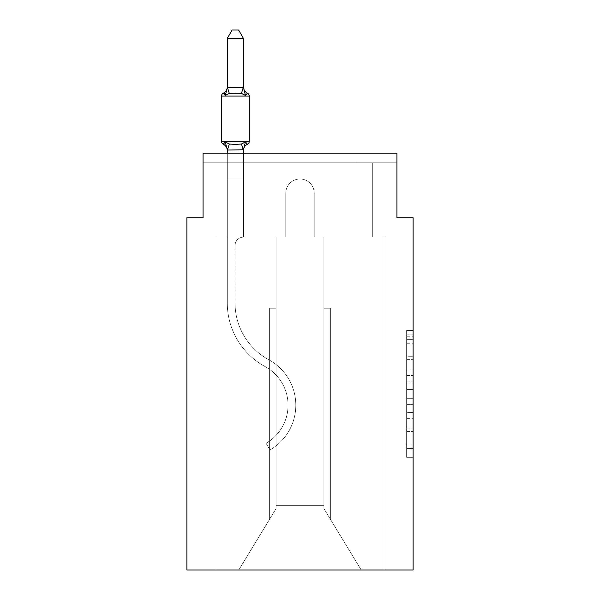 <?xml version="1.0" encoding="UTF-8"?>
<svg xmlns="http://www.w3.org/2000/svg" width="600" height="600" viewBox="0 0 600 600"><rect width="100%" height="100%" fill="white"/><g stroke="black" fill="none" stroke-linecap="round" stroke-linejoin="round"><path stroke-width="0.45" stroke-dasharray="3 2.25" d="M406.643 369.135L406.643 389.438L413.107 389.438L413.107 450.975L413.107 336.78L413.107 389.438L406.643 389.438L406.643 334.875L406.643 457.32L406.643 330.435L406.643 448.44L413.107 448.44L406.643 448.44L413.107 448.44L406.643 448.44L406.643 428.138L406.643 457.32L413.107 457.32L413.107 330.435L413.107 448.118L413.107 398.317L406.643 398.317L413.107 398.317L413.107 428.138L413.107 339.322L406.643 339.322L413.107 339.322L413.107 457.32L413.107 336.78L413.107 457.32L406.643 457.32L406.643 330.435L413.107 330.435L413.107 336.78L413.107 330.435L413.107 336.78L413.107 330.435L413.107 334.875L413.107 330.435L406.643 330.435L406.643 339.322L413.107 339.322L406.643 339.322L406.643 369.135L413.107 369.135M413.107 381.825L413.107 375.48L413.107 381.825L406.643 381.825L406.643 356.288L406.643 431.467L406.643 412.59L413.107 412.59L406.643 412.59L406.643 457.32L413.107 457.32L406.643 457.32L413.107 457.32L406.643 457.32L406.643 330.435L413.107 330.435L406.643 330.435L413.107 330.435L406.643 330.435L406.643 381.825L413.107 381.825M227.288 153.127L227.288 178.98L243.45 178.98L243.45 237.142A8.4 8.4 0 0 0 235.042 245.55A8.4 8.4 0 0 1 243.45 237.142L243.45 178.98L227.288 178.98L243.45 178.98L243.45 237.142A8.4 8.4 0 0 0 235.042 245.55A8.4 8.4 0 0 1 243.45 237.142L243.45 178.98L243.45 237.142A8.4 8.4 0 0 0 235.042 245.55A8.4 8.4 0 0 1 243.45 237.142L243.45 178.98L243.45 237.142A8.4 8.4 0 0 0 235.042 245.55A8.4 8.4 0 0 1 243.45 237.142L243.45 178.98L243.45 237.142A8.4 8.4 0 0 0 235.042 245.55A8.4 8.4 0 0 1 243.45 237.142L243.45 178.98L243.45 237.142A8.4 8.4 0 0 0 235.042 245.55A8.4 8.4 0 0 1 243.45 237.142L243.45 178.98L243.45 237.142A8.4 8.4 0 0 0 235.042 245.55A8.4 8.4 0 0 1 243.45 237.142L243.45 178.98L243.45 237.142A8.4 8.4 0 0 0 235.042 245.55A8.4 8.4 0 0 1 243.45 237.142L243.45 178.98L243.45 237.142A8.4 8.4 0 0 0 235.042 245.55A8.4 8.4 0 0 1 243.45 237.142L243.45 178.98L243.45 237.142L227.288 237.142L227.288 302.985L227.288 178.98L227.288 237.142L243.45 237.142L227.288 237.142L243.45 237.142L243.45 178.98L227.288 178.98L227.288 302.985L227.288 237.142L243.45 237.142L227.288 237.142L243.45 237.142L227.288 237.142L227.288 178.98L227.288 302.985L227.288 237.142L243.45 237.142L227.288 237.142L227.288 178.98L227.288 302.985L227.288 237.142L243.45 237.142L227.288 237.142L243.45 237.142L227.288 237.142L227.288 178.98L227.288 302.985L227.288 237.142L243.45 237.142L227.288 237.142L227.288 178.98L227.288 302.985L227.288 237.142L243.45 237.142L227.288 237.142L243.45 237.142L227.288 237.142L227.288 178.98L227.288 302.985L227.288 178.98L227.288 302.985L227.288 178.98L227.288 302.985L227.288 178.98L227.288 302.985L227.288 237.142L244.095 237.142L215.978 237.142L215.978 570L215.978 237.142L227.288 237.142L215.978 237.142L215.978 570L215.978 237.142L227.288 237.142L215.978 237.142L215.978 570L215.978 237.142L227.288 237.142L215.978 237.142L215.978 570L215.978 237.142L227.288 237.142L215.978 237.142L215.978 570L215.978 237.142L227.288 237.142L215.978 237.142L215.978 570L215.978 237.142L227.288 237.142L215.978 237.142L215.978 570L215.978 237.142L227.288 237.142L215.978 237.142L215.978 570L215.978 237.142L227.288 237.142L215.978 237.142L215.978 570L215.978 237.142L227.288 237.142L215.978 237.142L215.978 570L215.978 237.142L244.095 237.142L244.095 162.817L244.095 237.142L244.095 162.817L244.095 237.142L244.095 162.817L244.095 237.142L244.095 162.817L244.095 237.142L244.095 162.817L244.095 237.142L244.095 162.817L244.095 237.142L244.095 162.817L244.095 237.142L244.095 162.817L244.095 237.142L244.095 162.817L244.095 237.142L244.095 162.817L203.055 162.817L227.288 162.817L203.055 162.817L227.288 162.817L203.055 162.817L227.288 162.817L203.055 162.817L227.288 162.817L203.055 162.817L227.288 162.817L203.055 162.817L227.288 162.817L203.055 162.817L227.288 162.817L203.055 162.817L227.288 162.817L203.055 162.817L227.288 162.817L203.055 162.817L203.055 153.127L203.055 217.755L186.892 217.755L186.892 570L413.107 570L413.107 217.755L396.945 217.755L396.945 153.127L396.945 162.817L372.712 162.817L396.945 162.817L372.712 162.817L396.945 162.817L372.712 162.817L396.945 162.817L372.712 162.817L396.945 162.817L372.712 162.817L396.945 162.817L372.712 162.817L396.945 162.817L372.712 162.817L396.945 162.817L372.712 162.817L396.945 162.817L372.712 162.817L396.945 162.817L372.712 162.817L396.945 162.817L396.945 153.127L396.945 162.817L396.945 153.127L396.945 162.817L396.945 153.127L396.945 162.817L396.945 153.127L396.945 162.817L396.945 153.127L396.945 162.817L396.945 153.127L396.945 162.817L396.945 153.127L396.945 162.817L396.945 153.127L396.945 162.817L396.945 153.127L396.945 162.817L396.945 153.127L203.055 153.127L203.055 162.817L355.905 162.817L244.095 162.817L355.905 162.817L244.095 162.817L244.095 237.142L227.288 237.142L227.288 162.817L355.905 162.817L244.095 162.817L355.905 162.817L244.095 162.817L244.095 237.142L227.288 237.142L227.288 162.817L355.905 162.817L244.095 162.817L355.905 162.817L244.095 162.817L244.095 237.142L227.288 237.142L227.288 162.817L355.905 162.817L244.095 162.817L355.905 162.817L244.095 162.817L244.095 237.142L227.288 237.142L227.288 162.817L355.905 162.817L244.095 162.817L355.905 162.817L244.095 162.817L244.095 237.142L227.288 237.142L227.288 162.817L372.712 162.817L372.712 237.142L384.022 237.142L384.022 570L361.237 570L323.918 508.597L361.237 570L323.918 508.597L323.918 237.142L323.918 508.597L323.918 237.142L323.918 508.597L361.237 570L384.022 570L384.022 237.142L384.022 570L361.237 570L323.918 508.597L323.918 237.142L323.918 508.597L361.237 570L384.022 570L384.022 237.142L384.022 570L361.237 570L323.918 508.597L323.918 237.142L323.918 508.597L361.237 570L384.022 570L384.022 237.142L384.022 570L361.237 570L323.918 508.597L323.918 237.142L323.918 508.597L361.237 570L384.022 570L384.022 237.142L384.022 570L361.237 570L323.918 508.597L361.237 570L384.022 570L384.022 237.142L384.022 570L361.237 570L384.022 570L384.022 237.142L384.022 570L361.237 570L323.918 508.597L323.918 237.142L323.918 508.597L361.237 570L384.022 570L384.022 237.142L384.022 570L361.237 570L323.918 508.597L323.918 237.142L323.918 508.597L361.237 570L384.022 570L384.022 237.142L384.022 570L361.237 570L323.918 508.597L323.918 237.142L323.918 508.597L361.237 570L384.022 570L384.022 237.142L384.022 570L361.237 570L323.918 508.597L323.918 237.142L323.918 508.597L361.237 570L384.022 570L384.022 237.142L355.905 237.142L355.905 162.817L372.712 162.817L372.712 237.142L355.905 237.142L355.905 162.817L372.712 162.817L372.712 237.142L384.022 237.142L355.905 237.142L355.905 162.817L372.712 162.817L372.712 237.142L355.905 237.142L355.905 162.817L372.712 162.817L372.712 237.142L384.022 237.142L355.905 237.142L355.905 162.817L372.712 162.817L372.712 237.142L355.905 237.142L355.905 162.817L372.712 162.817L372.712 237.142L384.022 237.142L355.905 237.142L355.905 162.817L372.712 162.817L372.712 237.142L355.905 237.142L355.905 162.817L372.712 162.817L372.712 237.142L384.022 237.142L355.905 237.142L355.905 162.817L372.712 162.817L372.712 237.142L355.905 237.142L355.905 162.817L372.712 162.817L372.712 237.142L355.905 237.142L355.905 162.817L372.712 162.817L372.712 237.142L384.022 237.142L355.905 237.142L355.905 162.817L372.712 162.817L372.712 237.142L355.905 237.142L355.905 162.817L372.712 162.817L372.712 237.142L384.022 237.142L355.905 237.142L355.905 162.817L372.712 162.817L372.712 237.142L355.905 237.142L355.905 162.817L372.712 162.817L372.712 237.142L384.022 237.142L355.905 237.142L355.905 162.817L372.712 162.817L372.712 237.142L355.905 237.142L355.905 162.817L372.712 162.817L372.712 237.142L384.022 237.142L355.905 237.142L355.905 162.817L372.712 162.817L372.712 237.142L355.905 237.142L355.905 162.817L372.712 162.817L372.712 237.142L384.022 237.142L355.905 237.142L355.905 162.817L244.095 162.817L244.095 237.142L227.288 237.142L227.288 162.817L355.905 162.817L244.095 162.817L244.095 237.142L227.288 237.142L227.288 162.817L355.905 162.817L244.095 162.817L244.095 237.142L227.288 237.142L227.288 162.817L355.905 162.817L244.095 162.817L244.095 237.142L227.288 237.142L227.288 162.817L355.905 162.817L244.095 162.817L355.905 162.817L244.095 162.817L355.905 162.817L244.095 162.817L355.905 162.817L244.095 162.817L355.905 162.817L244.095 162.817L355.905 162.817L244.095 162.817L244.095 237.142L227.288 237.142L227.288 162.817L244.095 162.817L244.095 237.142L227.288 237.142L227.288 162.817L244.095 162.817L244.095 237.142L227.288 237.142L227.288 162.817L244.095 162.817L244.095 237.142L227.288 237.142L227.288 162.817L244.095 162.817L244.095 237.142L227.288 237.142L227.288 162.817L244.095 162.817L244.095 237.142L227.288 237.142L227.288 162.817L244.095 162.817L244.095 237.142L227.288 237.142L227.288 162.817L244.095 162.817L244.095 237.142L227.288 237.142L227.288 162.817L244.095 162.817L244.095 237.142L227.288 237.142L227.288 162.817L244.095 162.817L244.095 237.142L227.288 237.142L227.288 162.817L244.095 162.817L244.095 237.142L227.288 237.142L227.288 162.817L244.095 162.817L244.095 237.142L227.288 237.142L243.45 237.142L227.288 237.142L227.288 149.962L243.45 149.67L243.45 150.63L243.45 149.67L227.288 149.962L243.45 149.67L243.45 150.63L243.45 149.67L227.288 149.962L243.45 149.67L243.45 150.63L243.45 149.67L227.288 149.962L243.45 149.67L243.45 150.63L243.45 149.67L227.288 149.962L243.45 149.67L243.45 150.63L243.45 149.67L227.288 149.962L243.45 149.67L243.45 150.63L243.45 149.67L227.288 149.962L243.45 149.67L243.45 150.63L243.45 149.67L227.288 149.962L243.45 149.67L243.45 150.63L243.45 149.67L227.288 149.962L243.45 149.67L243.45 150.63L243.45 149.67L227.288 149.962L243.45 149.67L243.45 150.63L245.468 141.96L241.433 144.038L229.305 144.038L235.365 144.36L241.433 144.038L245.468 141.96L241.433 144.038L229.305 144.038L225.27 141.96L229.305 144.038L235.365 144.36L241.433 144.038L245.468 141.96L243.45 149.67L245.468 141.96L241.433 144.038L229.305 144.038L225.27 141.96L227.288 149.67L227.288 178.98L243.45 178.98L243.45 149.962L243.45 178.98L227.288 178.98L243.45 178.98L227.288 178.98L227.288 149.962L227.288 178.98L243.45 178.98L243.45 149.962L243.45 178.98L227.288 178.98L243.45 178.98L227.288 178.98L227.288 149.67L225.27 141.96L229.305 144.038L235.365 144.36L241.433 144.038L245.468 141.96L241.433 144.038L229.305 144.038L225.27 141.96L227.288 150.63A7.11 7.11 0 0 0 223.29 144.233A3.232 3.232 0 0 1 221.475 141.33A3.232 3.232 0 0 0 223.29 144.233L225.27 141.96L229.305 144.038L235.365 144.36L241.433 144.038L245.468 141.96L243.45 149.67L245.468 141.96L241.433 144.038L229.305 144.038L225.27 141.96L227.288 149.67L225.27 141.96L229.305 144.038L235.365 144.36L241.433 144.038L245.468 141.96L241.433 144.038L229.305 144.038L225.27 141.96L227.288 150.63A7.11 7.11 0 0 0 223.29 144.233A3.232 3.232 0 0 1 221.475 141.33A3.232 3.232 0 0 0 223.29 144.233L225.27 141.96L229.305 144.038L235.365 144.36L241.433 144.038L245.468 141.96L243.45 149.67L245.468 141.96L241.433 144.038L229.305 144.038L225.27 141.96L227.288 149.67L227.288 178.98L243.45 178.98L243.45 149.962L243.45 178.98L227.288 178.98L243.45 178.98L227.288 178.98L227.288 149.962L227.288 178.98L243.45 178.98L243.45 149.962L243.45 178.98L227.288 178.98L243.45 178.98L227.288 178.98L227.288 149.67L225.27 141.96L229.305 144.038L235.365 144.36L241.433 144.038L245.468 141.96L241.433 144.038L229.305 144.038L225.27 141.96L227.288 150.63L225.27 141.96L229.305 144.038L235.365 144.36L241.433 144.038L245.468 141.96L243.45 149.67L245.468 141.96L241.433 144.038L229.305 144.038L225.27 141.96L227.288 150.63A7.11 7.11 0 0 0 223.29 144.233A3.232 3.232 0 0 1 221.475 141.33A3.232 3.232 0 0 0 223.29 144.233L225.27 141.96L229.305 144.038L235.365 144.36L241.433 144.038L245.468 141.96L241.433 144.038L229.305 144.038L225.27 141.96L227.288 149.67L227.288 178.98L243.45 178.98L243.45 149.962L243.45 178.98L227.288 178.98L243.45 178.98L227.288 178.98L227.288 149.962L227.288 178.98L243.45 178.98L243.45 149.962L243.45 178.98L227.288 178.98L243.45 178.98L227.288 178.98L227.288 149.67L225.27 141.96L229.305 144.038L225.27 141.96L227.288 150.63A7.11 7.11 0 0 0 223.29 144.233A3.232 3.232 0 0 1 221.475 141.33A3.232 3.232 0 0 0 223.29 144.233L225.27 141.96L223.29 144.233A3.232 3.232 0 0 1 221.475 141.33A3.232 3.232 0 0 0 223.29 144.233A3.232 3.232 0 0 1 221.475 141.33A3.232 3.232 0 0 0 223.29 144.233A3.232 3.232 0 0 1 221.475 141.33A3.232 3.232 0 0 0 223.29 144.233L225.27 141.96L227.288 149.67L227.288 178.98L243.45 178.98L243.45 149.962L243.45 178.98L227.288 178.98L243.45 178.98L227.288 178.98L227.288 149.962L227.288 178.98L243.45 178.98L243.45 149.962L243.45 178.98L227.288 178.98L243.45 178.98L227.288 178.98L227.288 149.67L225.27 141.96L227.288 150.63A7.11 7.11 0 0 0 223.29 144.233A3.232 3.232 0 0 1 221.475 141.33A3.232 3.232 0 0 0 223.29 144.233A3.232 3.232 0 0 1 221.475 141.33A3.232 3.232 0 0 0 223.29 144.233A7.11 7.11 0 0 1 227.288 150.63L227.288 149.67L227.288 150.63A7.11 7.11 0 0 0 223.29 144.233A7.11 7.11 0 0 1 227.288 150.63L227.288 178.98L243.45 178.98L243.45 149.962L243.45 178.98L227.288 178.98L243.45 178.98L227.288 178.98L227.288 149.67L225.27 141.96L227.288 150.63A7.11 7.11 0 0 0 223.29 144.233A7.11 7.11 0 0 1 227.288 150.63L227.288 149.67L227.288 150.63A7.11 7.11 0 0 0 223.29 144.233A7.11 7.11 0 0 1 227.288 150.63A7.11 7.11 0 0 0 223.29 144.233A7.11 7.11 0 0 1 227.288 150.63L227.288 149.67L227.288 150.63A7.11 7.11 0 0 0 223.29 144.233A7.11 7.11 0 0 1 227.288 150.63A7.11 7.11 0 0 0 223.29 144.233A7.11 7.11 0 0 1 227.288 150.63L227.288 149.67M314.22 193.192L314.22 237.142L323.918 237.142L323.918 508.597L323.918 237.142L323.918 505.365L276.082 505.365L276.082 508.597L238.763 570L361.237 570L238.763 570L276.082 508.597L276.082 237.142L285.78 237.142L285.78 193.192A14.22 14.22 0 0 1 300 178.98A14.22 14.22 0 0 1 314.22 193.192L314.22 237.142L323.918 237.142L323.918 505.365L276.082 505.365L276.082 508.597L238.763 570L215.978 570L238.763 570L215.978 570L238.763 570L276.082 508.597L276.082 237.142L285.78 237.142L285.78 193.192A14.22 14.22 0 0 1 300 178.98A14.22 14.22 0 0 1 314.22 193.192L314.22 237.142L276.082 237.142L285.78 237.142L285.78 193.192A14.22 14.22 0 0 1 300 178.98A14.22 14.22 0 0 1 314.22 193.192L314.22 237.142L323.918 237.142L314.22 237.142L323.918 237.142L314.22 237.142L323.918 237.142L314.22 237.142L323.918 237.142L314.22 237.142L314.22 193.192L314.22 237.142L323.918 237.142L314.22 237.142L314.22 193.192L314.22 237.142L314.22 193.192L314.22 237.142L323.918 237.142L314.22 237.142L314.22 193.192L314.22 237.142L314.22 193.192L314.22 237.142L323.918 237.142L314.22 237.142L314.22 193.192A14.22 14.22 0 0 0 300 178.98A14.22 14.22 0 0 0 285.78 193.192A14.22 14.22 0 0 1 300 178.98A14.22 14.22 0 0 1 314.22 193.192A14.22 14.22 0 0 0 300 178.98A14.22 14.22 0 0 0 285.78 193.192A14.22 14.22 0 0 1 300 178.98A14.22 14.22 0 0 1 314.22 193.192A14.22 14.22 0 0 0 300 178.98A14.22 14.22 0 0 0 285.78 193.192A14.22 14.22 0 0 1 300 178.98A14.22 14.22 0 0 1 314.22 193.192A14.22 14.22 0 0 0 300 178.98A14.22 14.22 0 0 0 285.78 193.192A14.22 14.22 0 0 1 300 178.98A14.22 14.22 0 0 1 314.22 193.192A14.22 14.22 0 0 0 300 178.98A14.22 14.22 0 0 0 285.78 193.192A14.22 14.22 0 0 1 300 178.98A14.22 14.22 0 0 1 314.22 193.192A14.22 14.22 0 0 0 300 178.98A14.22 14.22 0 0 0 285.78 193.192A14.22 14.22 0 0 1 300 178.98A14.22 14.22 0 0 1 314.22 193.192A14.22 14.22 0 0 0 300 178.98A14.22 14.22 0 0 0 285.78 193.192A14.22 14.22 0 0 1 300 178.98A14.22 14.22 0 0 1 314.22 193.192A14.22 14.22 0 0 0 300 178.98A14.22 14.22 0 0 0 285.78 193.192L285.78 237.142L285.78 193.192L285.78 237.142L285.78 193.192L285.78 237.142L285.78 193.192L285.78 237.142L285.78 193.192L285.78 237.142L285.78 193.192L285.78 237.142L285.78 193.192L285.78 237.142L285.78 193.192L285.78 237.142L276.082 237.142L285.78 237.142L276.082 237.142L285.78 237.142L276.082 237.142L285.78 237.142L276.082 237.142L285.78 237.142L276.082 237.142L285.78 237.142L276.082 237.142L285.78 237.142L276.082 237.142L285.78 237.142L276.082 237.142L285.78 237.142L285.78 193.192L285.78 237.142L276.082 237.142L276.082 505.365L276.082 237.142L323.918 237.142L314.22 237.142L314.22 193.192A14.22 14.22 0 0 0 300 178.98A14.22 14.22 0 0 0 285.78 193.192A14.22 14.22 0 0 1 300 178.98A14.22 14.22 0 0 1 314.22 193.192L314.22 237.142L323.918 237.142L314.22 237.142L314.22 193.192M276.082 508.597L276.082 237.142L276.082 508.597L238.763 570L215.978 570L238.763 570L276.082 508.597L276.082 237.142L276.082 508.597L238.763 570L215.978 570L238.763 570L276.082 508.597L276.082 237.142L276.082 508.597L238.763 570L215.978 570L238.763 570L276.082 508.597L276.082 237.142L276.082 508.597L238.763 570L276.082 508.597L276.082 237.142L276.082 508.597L238.763 570L215.978 570L238.763 570L276.082 508.597L276.082 237.142L276.082 508.597L238.763 570L215.978 570L238.763 570L276.082 508.597L276.082 237.142L276.082 508.597L238.763 570L215.978 570L238.763 570L276.082 508.597L276.082 237.142L276.082 508.597L238.763 570L215.978 570L238.763 570L276.082 508.597L276.082 237.142L276.082 508.597L238.763 570L215.978 570L238.763 570L276.082 508.597L276.082 308.243L276.082 508.597M203.055 153.127L396.945 153.127L203.055 153.127M361.237 570L323.918 508.597L361.237 570M269.625 308.243L276.082 308.243L269.625 308.243L269.625 519.232L269.625 308.243L276.082 308.243L269.625 308.243L269.625 519.232L269.625 308.243L276.082 308.243L269.625 308.243L269.625 519.232L269.625 308.243L276.082 308.243L269.625 308.243L269.625 519.232L269.625 308.243L276.082 308.243L269.625 308.243L269.625 519.232L269.625 308.243L276.082 308.243L269.625 308.243L269.625 519.232L269.625 308.243L276.082 308.243L269.625 308.243L269.625 519.232L269.625 308.243L276.082 308.243L269.625 308.243L269.625 519.232L269.625 308.243L276.082 308.243L269.625 308.243L269.625 519.232L269.625 308.243M330.375 308.243L330.375 519.232L330.375 308.243L323.918 308.243L330.375 308.243L330.375 519.232L330.375 308.243L323.918 308.243L330.375 308.243L330.375 519.232L330.375 308.243L323.918 308.243L330.375 308.243L330.375 519.232L330.375 308.243L323.918 308.243L330.375 308.243L330.375 519.232L330.375 308.243L323.918 308.243L330.375 308.243L330.375 519.232L330.375 308.243L323.918 308.243L330.375 308.243L330.375 519.232L330.375 308.243L323.918 308.243L330.375 308.243L330.375 519.232L330.375 308.243L323.918 308.243L330.375 308.243L330.375 519.232L330.375 308.243L323.918 308.243L330.375 308.243M355.905 237.142L355.905 162.817L355.905 237.142L355.905 162.817L355.905 237.142L355.905 162.817L355.905 237.142L355.905 162.817L355.905 237.142L355.905 162.817L355.905 237.142L355.905 162.817L355.905 237.142L355.905 162.817L355.905 237.142L355.905 162.817L355.905 237.142L355.905 162.817L355.905 237.142L355.905 162.817L355.905 237.142L372.712 237.142L355.905 237.142M406.643 389.438L413.107 389.438L406.643 389.438M406.643 334.875L406.643 330.435L406.643 334.875L413.107 334.875L406.643 334.875M406.643 431.153L406.643 404.662L406.643 431.153L413.107 431.153L406.643 431.153M406.643 404.662L406.643 398.317L413.107 398.317L406.643 398.317L406.643 404.662L413.107 404.662L406.643 404.662M406.643 356.288L406.643 339.322L406.643 356.288L413.107 356.288L406.643 356.288M406.643 330.435L413.107 330.435L406.643 330.435L406.643 336.78L406.643 330.435L413.107 330.435M406.643 457.32L413.107 457.32L406.643 457.32L406.643 450.975L406.643 457.32M235.365 93.052L229.305 93.375L225.27 95.453L229.305 93.375L241.433 93.375L245.468 95.453L241.433 93.375L235.365 93.052L229.305 93.375L225.27 95.453L227.288 86.79L227.288 87.742L227.288 86.79L227.288 87.742L227.288 86.79L227.288 87.742L227.288 86.79L227.288 87.742L227.288 86.79L227.288 87.742L227.288 86.79L227.288 87.742L227.288 86.79L227.288 87.742L227.288 86.79L227.288 87.742L227.288 86.79L227.288 87.742L227.288 86.79L227.288 87.742L243.315 87.412L227.288 87.45L243.45 87.45L227.288 87.45L225.27 95.453L229.305 93.375L241.433 93.375L245.468 95.453L241.433 93.375L235.365 93.052L229.305 93.375L225.27 95.453L227.288 87.742L225.27 95.453L229.305 93.375L241.433 93.375L245.468 95.453L241.433 93.375L235.365 93.052L229.305 93.375L225.27 95.453L227.288 87.45L243.45 87.45L227.288 87.45L243.45 87.45L227.288 87.45L225.27 95.453L229.305 93.375L241.433 93.375L245.468 95.453L241.433 93.375L235.365 93.052L229.305 93.375L225.27 95.453L227.288 87.742L225.27 95.453L229.305 93.375L241.433 93.375L245.468 95.453L241.433 93.375L235.365 93.052L229.305 93.375L225.27 95.453L227.288 87.45L243.45 87.45L227.288 87.45L243.45 87.45L227.288 87.45L225.27 95.453L229.305 93.375L241.433 93.375L245.468 95.453L241.433 93.375L235.365 93.052L229.305 93.375L225.27 95.453L227.288 87.742L225.27 95.453L229.305 93.375L241.433 93.375L245.468 95.453L241.433 93.375L235.365 93.052L229.305 93.375L225.27 95.453L227.288 87.45L243.45 87.45L227.288 87.45L243.45 87.45L227.288 87.45L225.27 95.453L229.305 93.375L241.433 93.375L245.468 95.453L241.433 93.375L235.365 93.052L229.305 93.375L225.27 95.453L227.288 87.742L225.27 95.453L229.305 93.375L241.433 93.375L245.468 95.453L241.433 93.375L235.365 93.052M227.288 86.79A7.11 7.11 0 0 1 223.29 93.18A7.11 7.11 0 0 0 227.288 86.79A7.11 7.11 0 0 1 223.29 93.18A7.11 7.11 0 0 0 227.288 86.79A7.11 7.11 0 0 1 223.29 93.18A7.11 7.11 0 0 0 227.288 86.79A7.11 7.11 0 0 1 223.29 93.18A7.11 7.11 0 0 0 227.288 86.79A7.11 7.11 0 0 1 223.29 93.18A7.11 7.11 0 0 0 227.288 86.79A7.11 7.11 0 0 1 223.29 93.18A7.11 7.11 0 0 0 227.288 86.79A7.11 7.11 0 0 1 223.29 93.18A7.11 7.11 0 0 0 227.288 86.79A7.11 7.11 0 0 1 223.29 93.18A7.11 7.11 0 0 0 227.288 86.79A7.11 7.11 0 0 1 223.29 93.18A7.11 7.11 0 0 0 227.288 86.79A7.11 7.11 0 0 1 223.29 93.18A3.232 3.232 0 0 0 221.475 96.083A3.232 3.232 0 0 1 223.29 93.18A3.232 3.232 0 0 0 221.475 96.083A3.232 3.232 0 0 1 223.29 93.18A3.232 3.232 0 0 0 221.475 96.083A3.232 3.232 0 0 1 223.29 93.18A3.232 3.232 0 0 0 221.475 96.083A3.232 3.232 0 0 1 223.29 93.18A3.232 3.232 0 0 0 221.475 96.083A3.232 3.232 0 0 1 223.29 93.18A3.232 3.232 0 0 0 221.475 96.083A3.232 3.232 0 0 1 223.29 93.18A3.232 3.232 0 0 0 221.475 96.083A3.232 3.232 0 0 1 223.29 93.18A3.232 3.232 0 0 0 221.475 96.083A3.232 3.232 0 0 1 223.29 93.18A3.232 3.232 0 0 0 221.475 96.083A3.232 3.232 0 0 1 223.29 93.18A3.232 3.232 0 0 0 221.475 96.083L221.475 141.33A3.232 3.232 0 0 0 223.29 144.233A7.11 7.11 0 0 1 227.288 150.63M243.45 86.79A7.11 7.11 0 0 0 247.447 93.18A7.11 7.11 0 0 1 243.45 86.79A7.11 7.11 0 0 0 247.447 93.18A3.232 3.232 0 0 1 249.263 96.083A3.232 3.232 0 0 0 247.447 93.18A7.11 7.11 0 0 1 243.45 86.79A7.11 7.11 0 0 0 247.447 93.18A3.232 3.232 0 0 1 249.263 96.083A3.232 3.232 0 0 0 247.447 93.18A7.11 7.11 0 0 1 243.45 86.79A7.11 7.11 0 0 0 247.447 93.18A3.232 3.232 0 0 1 249.263 96.083A3.232 3.232 0 0 0 247.447 93.18A7.11 7.11 0 0 1 243.45 86.79A7.11 7.11 0 0 0 247.447 93.18A3.232 3.232 0 0 1 249.263 96.083A3.232 3.232 0 0 0 247.447 93.18A7.11 7.11 0 0 1 243.45 86.79A7.11 7.11 0 0 0 247.447 93.18A3.232 3.232 0 0 1 249.263 96.083A3.232 3.232 0 0 0 247.447 93.18A7.11 7.11 0 0 1 243.45 86.79A7.11 7.11 0 0 0 247.447 93.18A3.232 3.232 0 0 1 249.263 96.083A3.232 3.232 0 0 0 247.447 93.18A7.11 7.11 0 0 1 243.45 86.79A7.11 7.11 0 0 0 247.447 93.18A3.232 3.232 0 0 1 249.263 96.083A3.232 3.232 0 0 0 247.447 93.18A7.11 7.11 0 0 1 243.45 86.79A7.11 7.11 0 0 0 247.447 93.18A3.232 3.232 0 0 1 249.263 96.083A3.232 3.232 0 0 0 247.447 93.18A7.11 7.11 0 0 1 243.45 86.79L243.45 87.742L243.45 86.79A7.11 7.11 0 0 0 247.447 93.18A3.232 3.232 0 0 1 249.263 96.083A3.232 3.232 0 0 0 247.447 93.18A3.232 3.232 0 0 1 249.263 96.083L249.263 141.33A3.232 3.232 0 0 1 247.447 144.233A3.232 3.232 0 0 0 249.263 141.33A3.232 3.232 0 0 1 247.447 144.233A7.11 7.11 0 0 0 243.45 150.63A7.11 7.11 0 0 1 247.447 144.233A3.232 3.232 0 0 0 249.263 141.33A3.232 3.232 0 0 1 247.447 144.233A7.11 7.11 0 0 0 243.45 150.63A7.11 7.11 0 0 1 247.447 144.233A3.232 3.232 0 0 0 249.263 141.33A3.232 3.232 0 0 1 247.447 144.233A7.11 7.11 0 0 0 243.45 150.63A7.11 7.11 0 0 1 247.447 144.233A3.232 3.232 0 0 0 249.263 141.33A3.232 3.232 0 0 1 247.447 144.233A7.11 7.11 0 0 0 243.45 150.63A7.11 7.11 0 0 1 247.447 144.233A3.232 3.232 0 0 0 249.263 141.33A3.232 3.232 0 0 1 247.447 144.233A7.11 7.11 0 0 0 243.45 150.63A7.11 7.11 0 0 1 247.447 144.233A3.232 3.232 0 0 0 249.263 141.33A3.232 3.232 0 0 1 247.447 144.233A7.11 7.11 0 0 0 243.45 150.63A7.11 7.11 0 0 1 247.447 144.233A3.232 3.232 0 0 0 249.263 141.33A3.232 3.232 0 0 1 247.447 144.233A7.11 7.11 0 0 0 243.45 150.63A7.11 7.11 0 0 1 247.447 144.233A3.232 3.232 0 0 0 249.263 141.33A3.232 3.232 0 0 1 247.447 144.233A7.11 7.11 0 0 0 243.45 150.63A7.11 7.11 0 0 1 247.447 144.233A3.232 3.232 0 0 0 249.263 141.33A3.232 3.232 0 0 1 247.447 144.233A7.11 7.11 0 0 0 243.45 150.63A7.11 7.11 0 0 1 247.447 144.233A7.11 7.11 0 0 0 243.45 150.63M221.475 96.083L249.263 96.083L221.475 96.083L249.263 96.083L221.475 96.083L249.263 96.083L221.475 96.083L249.263 96.083L221.475 96.083L249.263 96.083L221.475 96.083L249.263 96.083L221.475 96.083L249.263 96.083L221.475 96.083L249.263 96.083L221.475 96.083L221.475 141.33L249.263 141.33L221.475 141.33L249.263 141.33L221.475 141.33L249.263 141.33L221.475 141.33L249.263 141.33L221.475 141.33L249.263 141.33L221.475 141.33L249.263 141.33L221.475 141.33L249.263 141.33L221.475 141.33L249.263 141.33L221.475 141.33L221.475 96.083L221.475 141.33L221.475 96.083L221.475 141.33L221.475 96.083L221.475 141.33L221.475 96.083L221.475 141.33L221.475 96.083L221.475 141.33L221.475 96.083L221.475 141.33L221.475 96.083L221.475 141.33L221.475 96.083L221.475 141.33L221.475 96.083L249.263 96.083L249.263 141.33L221.475 141.33M243.45 38.4L243.45 87.45L227.288 87.45L225.27 95.453L227.288 87.742L227.288 38.4L227.288 87.45L227.288 38.4L243.45 38.4L227.288 38.4L232.14 30L238.597 30L232.14 30L238.597 30L243.45 38.4L243.45 87.742L245.468 95.453L243.45 87.742L243.45 38.4L227.288 38.4L232.14 30L238.597 30L243.45 38.4L243.45 87.45L243.45 38.4L227.288 38.4L227.288 87.45L227.288 38.4L243.45 38.4L243.45 87.742L245.468 95.453L243.45 87.742L245.468 95.453L243.45 87.742L243.45 38.4L227.288 38.4L232.14 30L238.597 30L232.14 30L238.597 30L243.45 38.4L243.45 87.45L243.45 38.4L227.288 38.4L232.14 30L238.597 30L243.45 38.4L243.45 87.742L245.468 95.453L243.45 87.742L245.468 95.453L243.45 87.742L243.45 38.4L227.288 38.4L227.288 87.45L227.288 38.4L243.45 38.4L243.45 87.45L243.45 38.4L227.288 38.4L232.14 30L238.597 30L232.14 30L238.597 30L243.45 38.4L243.45 87.742L245.468 95.453L243.45 87.742L245.468 95.453L243.45 87.742L243.45 38.4L227.288 38.4L232.14 30L238.597 30L243.45 38.4L243.45 87.45L243.45 38.4L227.288 38.4L227.288 87.45L227.288 38.4L243.45 38.4L243.45 87.742L245.468 95.453L243.45 87.742L245.468 95.453L243.45 87.742L243.45 38.4L238.597 30L232.14 30L227.288 38.4L232.14 30L238.597 30L243.45 38.4L227.288 38.4L227.288 87.45L227.288 38.4L232.14 30L227.288 38.4L227.288 87.45L227.288 38.4L243.45 38.4L238.597 30L243.45 38.4L238.597 30L232.14 30L227.288 38.4L232.14 30L238.597 30L243.45 38.4L227.288 38.4L227.288 87.45L227.288 38.4L232.14 30L227.288 38.4L227.288 87.45L227.288 38.4L243.45 38.4L238.597 30L243.45 38.4L238.597 30L232.14 30L227.288 38.4L232.14 30L238.597 30L243.45 38.4L227.288 38.4L227.288 87.45L227.288 38.4L232.14 30L227.288 38.4L243.45 38.4L238.597 30L243.45 38.4L238.597 30L232.14 30L227.288 38.4M244.208 145.868L245.468 141.96L244.208 145.868M227.288 302.985A72.39 72.39 0 0 0 265.095 366.577A43.95 43.95 0 0 1 266.07 443.25L269.947 449.97L266.07 443.25A43.95 43.95 0 0 0 265.095 366.577A43.95 43.95 0 0 1 266.07 443.25L269.947 449.97L266.07 443.25A43.95 43.95 0 0 0 265.095 366.577A43.95 43.95 0 0 1 266.07 443.25L269.947 449.97L266.07 443.25A43.95 43.95 0 0 0 265.095 366.577A43.95 43.95 0 0 1 266.07 443.25L269.947 449.97L266.07 443.25A43.95 43.95 0 0 0 265.095 366.577A43.95 43.95 0 0 1 266.07 443.25L269.947 449.97L266.07 443.25A43.95 43.95 0 0 0 265.095 366.577A43.95 43.95 0 0 1 266.07 443.25L269.947 449.97L266.07 443.25A43.95 43.95 0 0 0 265.095 366.577A43.95 43.95 0 0 1 266.07 443.25L269.947 449.97L266.07 443.25A43.95 43.95 0 0 0 265.095 366.577A43.95 43.95 0 0 1 266.07 443.25L269.947 449.97L266.07 443.25A43.95 43.95 0 0 0 265.095 366.577A43.95 43.95 0 0 1 266.07 443.25L269.947 449.97L266.07 443.25A43.95 43.95 0 0 0 265.095 366.577A43.95 43.95 0 0 1 266.07 443.25L269.947 449.97L266.07 443.25A43.95 43.95 0 0 0 265.095 366.577A72.39 72.39 0 0 1 227.288 302.985A72.39 72.39 0 0 0 265.095 366.577A72.39 72.39 0 0 1 227.288 302.985A72.39 72.39 0 0 0 265.095 366.577A72.39 72.39 0 0 1 227.288 302.985A72.39 72.39 0 0 0 265.095 366.577A72.39 72.39 0 0 1 227.288 302.985A72.39 72.39 0 0 0 265.095 366.577A72.39 72.39 0 0 1 227.288 302.985A72.39 72.39 0 0 0 265.095 366.577A72.39 72.39 0 0 1 227.288 302.985A72.39 72.39 0 0 0 265.095 366.577A72.39 72.39 0 0 1 227.288 302.985A72.39 72.39 0 0 0 265.095 366.577A72.39 72.39 0 0 1 227.288 302.985A72.39 72.39 0 0 0 265.095 366.577A72.39 72.39 0 0 1 227.288 302.985A72.39 72.39 0 0 0 265.095 366.577A72.39 72.39 0 0 1 227.288 302.985M235.042 245.55L235.042 302.985A64.635 64.635 0 0 0 268.8 359.767A51.705 51.705 0 0 1 269.947 449.97A51.705 51.705 0 0 0 268.8 359.767A51.705 51.705 0 0 1 269.947 449.97A51.705 51.705 0 0 0 268.8 359.767A51.705 51.705 0 0 1 269.947 449.97A51.705 51.705 0 0 0 268.8 359.767A51.705 51.705 0 0 1 269.947 449.97A51.705 51.705 0 0 0 268.8 359.767A51.705 51.705 0 0 1 269.947 449.97A51.705 51.705 0 0 0 268.8 359.767A51.705 51.705 0 0 1 269.947 449.97A51.705 51.705 0 0 0 268.8 359.767A51.705 51.705 0 0 1 269.947 449.97A51.705 51.705 0 0 0 268.8 359.767A51.705 51.705 0 0 1 269.947 449.97A51.705 51.705 0 0 0 268.8 359.767A51.705 51.705 0 0 1 269.947 449.97A51.705 51.705 0 0 0 268.8 359.767A51.705 51.705 0 0 1 269.947 449.97A51.705 51.705 0 0 0 268.8 359.767A64.635 64.635 0 0 1 235.042 302.985A64.635 64.635 0 0 0 268.8 359.767A64.635 64.635 0 0 1 235.042 302.985A64.635 64.635 0 0 0 268.8 359.767A64.635 64.635 0 0 1 235.042 302.985A64.635 64.635 0 0 0 268.8 359.767A64.635 64.635 0 0 1 235.042 302.985A64.635 64.635 0 0 0 268.8 359.767A64.635 64.635 0 0 1 235.042 302.985A64.635 64.635 0 0 0 268.8 359.767A64.635 64.635 0 0 1 235.042 302.985A64.635 64.635 0 0 0 268.8 359.767A64.635 64.635 0 0 1 235.042 302.985A64.635 64.635 0 0 0 268.8 359.767A64.635 64.635 0 0 1 235.042 302.985A64.635 64.635 0 0 0 268.8 359.767A64.635 64.635 0 0 1 235.042 302.985A64.635 64.635 0 0 0 268.8 359.767A64.635 64.635 0 0 1 235.042 302.985L235.042 245.55A8.4 8.4 0 0 1 243.45 237.142A8.4 8.4 0 0 0 235.042 245.55M249.263 96.083L249.263 141.33M243.45 153.127L243.45 149.962M227.288 87.742L225.27 95.453L229.305 93.375L241.433 93.375L245.468 95.453L243.45 87.742M406.643 428.138L413.107 428.138L406.643 428.138M406.643 418.62L413.107 418.62M406.643 359.618L413.107 359.618L406.643 359.618M406.643 336.78L413.107 336.78M406.643 450.975L413.107 450.975M406.643 443.993L413.107 443.993M406.643 343.763L413.107 343.763M406.643 383.093L413.107 383.093L406.643 383.093M406.643 418.935L413.107 418.935L406.643 418.935M406.643 431.467L413.107 431.467L406.643 431.467M406.643 375.48L413.107 375.48L406.643 375.48M229.305 144.038L227.423 150.007M241.433 144.038L243.315 150.007M227.423 87.412L229.305 93.375M243.315 87.412L241.433 93.375M406.643 448.118L413.107 448.118M406.643 448.44L413.107 448.44M406.643 339.322L413.107 339.322"/><path stroke-width="0.9" d="M413.107 570L413.107 217.755L396.945 217.755L396.945 153.127L203.055 153.127L203.055 217.755L186.892 217.755L186.892 570L413.107 570M243.45 149.797L227.423 150.007L225.27 141.96L223.29 144.233L225.27 141.96L223.29 144.233L225.27 141.96L223.29 144.233L225.27 141.96L223.29 144.233L225.27 141.96L223.29 144.233L225.27 141.96L223.29 144.233L225.27 141.96L223.29 144.233L225.27 141.96L229.305 144.038L235.365 144.36L241.433 144.038L245.468 141.96L247.447 144.233A3.232 3.232 0 0 0 249.263 141.33L249.263 96.083A3.232 3.232 0 0 0 247.447 93.18L245.468 95.453L247.447 93.18L245.468 95.453L247.447 93.18L245.468 95.453L247.447 93.18L245.468 95.453L247.447 93.18L245.468 95.453L247.447 93.18L245.468 95.453L247.447 93.18L245.468 95.453L247.447 93.18L245.468 95.453L247.447 93.18L245.468 95.453L247.447 93.18L245.468 95.453L241.433 93.375L235.365 93.052L229.305 93.375L225.27 95.453L223.29 93.18L224.212 93.623M243.45 38.4L227.288 38.4L232.14 30L238.597 30L243.45 38.4L243.45 87.615M225.27 95.453L223.29 93.18L225.27 95.453L223.29 93.18L225.27 95.453L223.29 93.18L225.27 95.453L223.29 93.18L225.27 95.453L223.29 93.18L225.27 95.453L227.423 87.412L243.45 87.45L245.468 95.453L247.447 93.18A7.11 7.11 0 0 1 243.45 86.79M227.288 149.67L227.288 153.127M243.45 150.63A7.11 7.11 0 0 1 247.447 144.233L245.468 141.96L247.447 144.233L245.468 141.96L247.447 144.233L245.468 141.96L247.447 144.233L245.468 141.96L247.447 144.233L246.525 143.79M243.45 149.67L245.468 141.96M227.288 87.742L227.288 38.4M227.288 150.63A7.11 7.11 0 0 0 223.29 144.233A3.232 3.232 0 0 1 221.475 141.33L249.263 141.33M249.263 96.083L221.475 96.083A3.232 3.232 0 0 1 223.29 93.18A7.11 7.11 0 0 0 227.288 86.79M221.475 96.083L221.475 141.33M243.45 153.127L243.45 149.962M229.305 144.038L227.423 150.007M241.433 144.038L243.315 150.007M227.423 87.412L229.305 93.375M243.315 87.412L241.433 93.375"/></g></svg>
